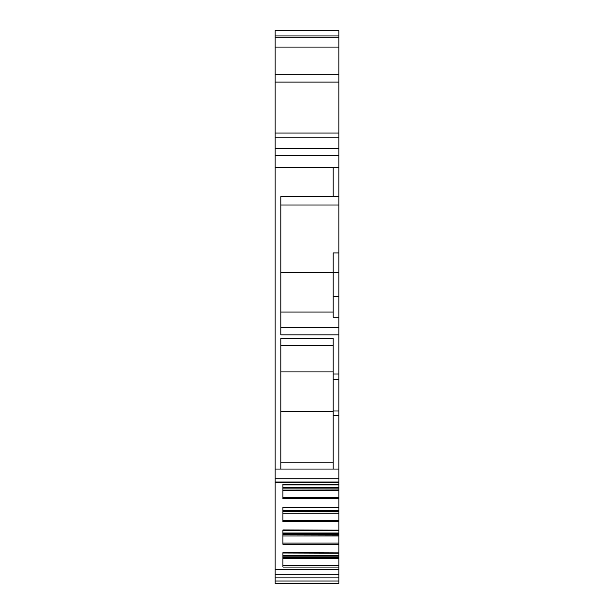 <?xml version="1.0" encoding="UTF-8"?>
<svg xmlns="http://www.w3.org/2000/svg" width="614" height="614" viewBox="0 0 614 614"><rect width="100%" height="100%" fill="white"/><g stroke="black" fill="none" stroke-linecap="round" stroke-linejoin="round"><path stroke-width="0.92" d="M275.08 574.213L338.92 574.213L338.92 583.3L275.08 583.3L275.08 30.7L338.92 30.7L275.08 30.7L338.92 30.7L338.92 252.96L333.164 252.96L333.164 317.261L338.92 317.261L338.92 296.409L333.164 296.409M338.92 57.34L338.92 74.708L275.08 74.708M333.164 272.624L338.92 272.624L338.92 252.96M338.92 272.624L338.92 296.409M338.92 317.261L338.92 484.623M338.92 484.914L282.931 484.738L282.931 487.501L338.92 487.501L338.92 484.914L282.931 484.914M282.931 555.77L338.92 555.77L338.92 567.052L282.931 567.052L282.931 552.692L338.92 552.892L338.92 544.296L282.931 544.296L282.931 529.943L338.92 530.135L338.92 521.539L282.931 521.539L282.931 507.187L338.92 507.379L338.92 487.501M338.92 507.671L282.931 507.486L282.931 510.257L338.92 510.257L338.92 507.671L282.931 507.671M338.92 521.539L338.92 510.257M338.92 530.419L282.931 530.243L282.931 533.013L338.92 533.013L338.92 530.419L282.931 530.419M338.92 544.296L338.92 533.013M338.92 553.176L282.931 552.999L338.92 553.176L338.92 555.77M338.92 567.052L338.92 574.213M338.92 484.431L282.931 484.431L282.931 498.791L282.931 497.57L282.931 498.791L338.92 498.791M275.08 482.005L338.92 482.005M338.92 469.042L333.164 469.042L333.164 415.586L338.92 415.586M275.08 469.042L333.164 469.042M280.836 469.042L280.836 338.475L333.164 338.475L333.164 379.582L338.92 379.582M338.92 334.86L280.836 334.86L280.836 196.649L333.164 196.649L333.164 167.553L338.92 167.553M275.08 155.235L338.92 155.235L275.08 155.235M275.08 30.7L338.92 30.7M338.92 196.649L333.164 196.649M280.836 272.447L333.164 272.447M280.836 312.05L333.164 312.05M338.92 410.981L333.164 410.981L333.164 379.582M333.164 410.981L333.164 415.586M338.92 488.928L282.931 488.928L282.931 487.854L338.92 487.854M338.92 489.082L282.931 488.928M338.92 490.479L282.931 490.479L338.92 490.348M338.92 511.685L282.931 511.685L282.931 510.61L338.92 510.61M338.92 511.838L282.931 511.685M338.92 513.235L282.931 513.235L338.92 513.104M338.92 534.433L282.931 534.433L282.931 533.366L338.92 533.366M338.92 534.587L282.931 534.433M338.92 535.991L282.931 535.991L338.92 535.861M338.92 557.19L282.931 557.19M280.836 411.51L333.164 411.51M280.836 371.907L333.164 371.907M275.08 583.3L338.92 583.3M275.08 580.997L338.92 580.997M275.08 577.912L338.92 577.912M275.08 569.769L338.92 569.769M275.08 478.782L338.92 478.782M275.08 167.553L333.164 167.553M333.164 373.987L338.92 373.987M275.08 148.626L338.92 148.626M275.08 137.82L338.92 137.82M275.08 133.023L338.92 133.023M275.08 82.084L338.92 82.084M275.08 47.094L338.92 47.094M275.08 37.262L338.92 37.262M275.08 35.934L338.92 35.934M280.836 204.999L338.92 204.999M338.92 327.738L280.836 327.738M338.92 497.57L282.931 497.57M338.92 520.327L282.931 520.327M338.92 543.083L282.931 543.083M338.92 556.115L282.931 556.115M282.931 557.343L338.92 557.343M338.92 558.61L282.931 558.61M282.931 558.748L338.92 558.748M338.92 565.839L282.931 565.839M280.836 462.181L333.164 462.181M280.836 345.559L333.164 345.559M275.08 482.481L338.92 482.481"/></g></svg>
